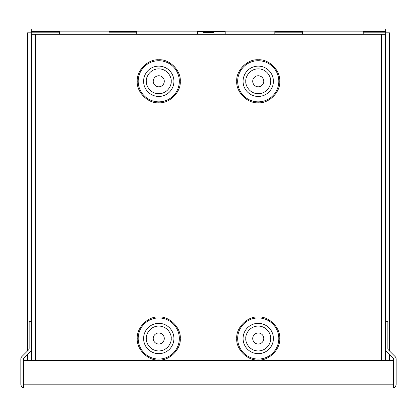 <?xml version="1.0" encoding="UTF-8"?>
<svg xmlns="http://www.w3.org/2000/svg" width="417" height="417" viewBox="0 0 417 417"><rect width="100%" height="100%" fill="white"/><g stroke="black" fill="none" stroke-linecap="round" stroke-linejoin="round"><path stroke-width="0.63" d="M136.74 34.314L136.74 31.129L197.45 31.129L197.45 34.314M59.391 34.314L59.391 31.129L109.025 31.129L109.025 34.314M225.175 34.314L225.175 31.129L274.813 31.129L274.813 34.314M302.528 34.314L302.528 31.129L363.233 31.129L363.233 34.314M24.65 387.992L23.373 387.768L23.373 384.193L23.368 387.768L24.65 387.992L392.35 387.992L393.632 387.768L393.627 384.193L393.632 387.768A3.8 3.8 0 0 0 396.15 384.193L396.15 359.173A3.8 3.8 0 0 0 395.035 356.483L388.237 349.686A1.282 1.282 0 0 1 387.862 348.779L387.862 321.679L385.339 321.679L385.339 348.779A3.8 3.8 0 0 0 386.455 351.468L393.257 358.266A1.282 1.282 0 0 1 393.632 359.173L393.627 384.286M23.368 387.768A3.8 3.8 0 0 1 20.85 384.193L20.85 359.173A3.8 3.8 0 0 1 21.965 356.483L28.763 349.686A1.282 1.282 0 0 0 29.138 348.779L29.138 321.679L31.661 321.679L31.661 348.779A3.8 3.8 0 0 1 30.545 351.468L23.743 358.266A1.282 1.282 0 0 0 23.368 359.173L23.373 384.286M23.373 384.193L23.373 360.361L393.627 360.361L393.627 384.193L23.373 384.193M392.35 387.992L393.627 387.768M213.144 34.314A0.886 0.886 0 0 0 214.025 33.428A0.886 0.886 0 0 0 213.144 32.542L203.856 32.542A0.886 0.886 0 0 0 202.975 33.428A0.886 0.886 0 0 0 203.856 34.314M180.259 81.284C181.186 91.964 169.443 103.708 158.762 102.78C148.082 103.708 136.343 91.969 137.266 81.284C136.343 70.603 148.082 58.865 158.762 59.787C169.443 58.865 181.186 70.603 180.259 81.284M180.259 338.5C181.186 349.18 169.443 360.924 158.762 359.996C148.082 360.924 136.343 349.18 137.266 338.5C136.343 327.819 148.082 316.081 158.762 317.003C169.443 316.081 181.186 327.819 180.259 338.5M279.734 81.284C280.657 91.964 268.918 103.708 258.238 102.78C247.557 103.708 235.813 91.969 236.741 81.284C235.813 70.603 247.557 58.865 258.238 59.787C268.918 58.865 280.657 70.603 279.734 81.284M279.734 338.5C280.657 349.18 268.918 360.924 258.238 359.996C247.557 360.924 235.813 349.18 236.741 338.5C235.813 327.819 247.557 316.081 258.238 317.003C268.918 316.081 280.657 327.819 279.734 338.5M153.237 81.284A5.525 5.525 0 0 1 158.762 75.758A5.525 5.525 0 0 1 164.288 81.284A5.525 5.525 0 0 1 158.762 86.809A5.525 5.525 0 0 1 153.237 81.284M153.237 338.5A5.525 5.525 0 0 1 158.762 332.974A5.525 5.525 0 0 1 164.288 338.5A5.525 5.525 0 0 1 158.762 344.025A5.525 5.525 0 0 1 153.237 338.5M252.712 81.284A5.525 5.525 0 0 1 258.238 75.758A5.525 5.525 0 0 1 263.763 81.284A5.525 5.525 0 0 1 258.238 86.809A5.525 5.525 0 0 1 252.712 81.284M252.712 338.5A5.525 5.525 0 0 1 258.238 332.974A5.525 5.525 0 0 1 263.763 338.5A5.525 5.525 0 0 1 258.238 344.025A5.525 5.525 0 0 1 252.712 338.5M385.339 34.314L385.339 360.361L385.339 34.314L31.661 34.314L31.661 360.361M363.233 32.807L389.473 32.807L389.473 350.921M225.175 31.838L197.45 31.838M59.391 31.525L31.327 31.525L31.327 32.807L59.391 32.807M385.673 321.679L385.673 29.008L31.327 29.008L31.327 31.525M30.045 321.679L30.045 32.807L31.327 32.807L31.327 321.679M389.473 360.361L389.473 354.486M386.955 360.361L386.955 351.969M386.955 321.679L386.955 32.807M109.025 31.525L136.74 31.525M197.45 31.525L225.175 31.525M274.813 31.525L302.528 31.525M363.233 31.525L385.673 31.525M30.045 360.361L30.045 351.969M27.527 360.361L27.527 354.486M27.527 350.921L27.527 32.807L30.045 32.807M138.204 81.284A20.558 20.558 0 0 0 158.762 101.842A20.558 20.558 0 0 0 179.32 81.284A20.558 20.558 0 0 0 158.762 60.726A20.558 20.558 0 0 0 138.204 81.284M138.204 338.5A20.558 20.558 0 0 0 158.762 359.058A20.558 20.558 0 0 0 179.32 338.5A20.558 20.558 0 0 0 158.762 317.942A20.558 20.558 0 0 0 138.204 338.5M237.68 81.284A20.558 20.558 0 0 0 258.238 101.842A20.558 20.558 0 0 0 278.796 81.284A20.558 20.558 0 0 0 258.238 60.726A20.558 20.558 0 0 0 237.68 81.284M237.68 338.5A20.558 20.558 0 0 0 258.238 359.058A20.558 20.558 0 0 0 278.796 338.5A20.558 20.558 0 0 0 258.238 317.942A20.558 20.558 0 0 0 237.68 338.5M146.32 81.284C145.82 77.645 149.552 69.008 158.762 68.841C167.973 69.008 171.71 77.645 171.21 81.284C171.71 84.927 167.973 93.559 158.762 93.731C149.552 93.559 145.82 84.927 146.32 81.284M143.599 81.284A15.163 15.163 0 0 1 158.762 66.121A15.163 15.163 0 0 1 173.931 81.284A15.163 15.163 0 0 1 158.762 96.452A15.163 15.163 0 0 1 143.599 81.284M146.32 338.5C145.82 334.861 149.552 326.224 158.762 326.052C167.973 326.224 171.71 334.861 171.21 338.5C171.71 342.138 167.973 350.775 158.762 350.947C149.552 350.775 145.82 342.138 146.32 338.5M143.599 338.5A15.163 15.163 0 0 1 158.762 323.337A15.163 15.163 0 0 1 173.931 338.5A15.163 15.163 0 0 1 158.762 353.663A15.163 15.163 0 0 1 143.599 338.5M245.79 81.284C245.29 77.645 249.027 69.008 258.238 68.841C267.448 69.008 271.18 77.645 270.68 81.284C271.18 84.927 267.448 93.559 258.238 93.731C249.027 93.559 245.29 84.927 245.79 81.284M243.069 81.284A15.163 15.163 0 0 1 258.238 66.121A15.163 15.163 0 0 1 273.401 81.284A15.163 15.163 0 0 1 258.238 96.452A15.163 15.163 0 0 1 243.069 81.284M245.79 338.5C245.29 334.861 249.027 326.224 258.238 326.052C267.448 326.224 271.18 334.861 270.68 338.5C271.18 342.138 267.448 350.775 258.238 350.947C249.027 350.775 245.29 342.138 245.79 338.5M243.069 338.5A15.163 15.163 0 0 1 258.238 323.337A15.163 15.163 0 0 1 273.401 338.5A15.163 15.163 0 0 1 258.238 353.663A15.163 15.163 0 0 1 243.069 338.5M35.461 360.361L35.461 34.314M381.539 360.361L381.539 34.314M385.673 350.332L385.673 360.361M274.813 32.807L302.528 32.807M109.025 32.807L136.74 32.807M31.327 360.361L31.327 350.332"/></g></svg>
